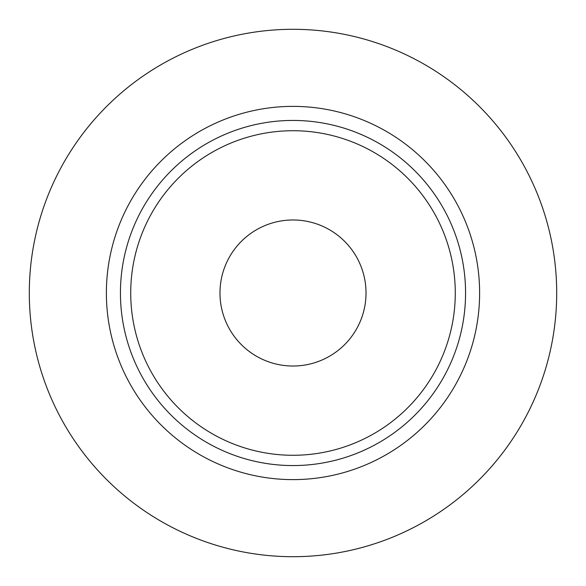 <?xml version="1.0" encoding="UTF-8"?>
<svg xmlns="http://www.w3.org/2000/svg" width="586" height="586" viewBox="0 0 586 586"><rect width="100%" height="100%" fill="white"/><g stroke="black" fill="none" stroke-linecap="round" stroke-linejoin="round"><path stroke-width="0.88" d="M293 366.023A73.023 73.023 0 0 1 219.977 293A73.023 73.023 0 0 1 293 219.977A73.023 73.023 0 0 1 366.023 293A73.023 73.023 0 0 1 293 366.023M455.278 293A162.278 162.278 0 0 0 293 130.722A162.278 162.278 0 0 0 130.722 293A162.278 162.278 0 0 0 293 455.278A162.278 162.278 0 0 0 455.278 293M293 465.562A172.562 172.562 0 0 0 465.562 293A172.562 172.562 0 0 0 293 120.438A172.562 172.562 0 0 0 120.438 293A172.562 172.562 0 0 0 293 465.562M293 106.381A186.619 186.619 0 0 1 479.619 293A186.619 186.619 0 0 1 293 479.619A186.619 186.619 0 0 1 106.381 293A186.619 186.619 0 0 1 293 106.381M293 556.7A263.7 263.7 0 0 0 556.7 293A263.7 263.7 0 0 0 293 29.3A263.7 263.7 0 0 0 29.3 293A263.7 263.7 0 0 0 293 556.7"/></g></svg>
